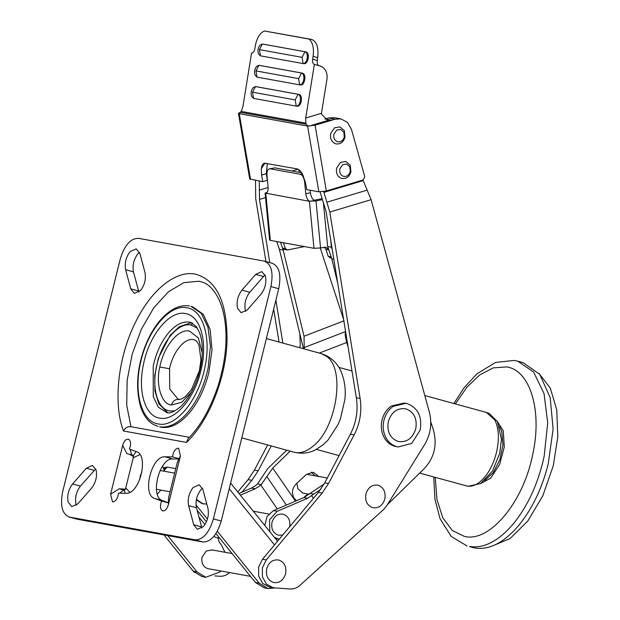 <?xml version="1.0" encoding="UTF-8"?>
<svg xmlns="http://www.w3.org/2000/svg" width="620" height="620" viewBox="0 0 620 620"><rect width="100%" height="100%" fill="white"/><g stroke="black" fill="none" stroke-linecap="round" stroke-linejoin="round"><path stroke-width="0.93" d="M206.801 504.083L202.779 503.735L196.431 499.371M203.74 503.952L202.151 503.618L196.331 499.898M296.933 483.236L297.84 488.707L302.738 493.016L309.21 494.218M393.165 406.364L406.007 403.364L407.379 403.682C418.05 407.968 422.313 416.787 420.159 430.133L411.711 443.424L398.11 446.966L396.738 446.656C391.731 445.183 387.965 441.866 385.423 436.689C383.075 431.543 382.587 426.049 383.958 420.205C385.516 414.253 388.577 409.642 393.165 406.364M406.007 403.364L404.124 403.023L391.282 406.022C386.694 409.301 383.625 413.912 382.075 419.864C380.703 425.707 381.192 431.202 383.54 436.348C386.082 441.525 389.848 444.842 394.855 446.315L398.11 446.966M344.301 137.012L343.821 132.168L340.636 129.433L336.738 130.092L333.932 134.168C333.312 137.989 334.537 140.515 337.59 141.748C340.829 142.244 343.069 140.662 344.301 137.012M334.583 127.79L330.716 133.401C329.863 138.671 331.545 142.15 335.761 143.84C340.225 144.53 343.302 142.352 344.999 137.322L344.348 130.65L339.962 126.883L334.583 127.79M350.246 171.624L349.765 166.78L346.58 164.044L342.674 164.703L339.869 168.78C339.256 172.6 340.473 175.127 343.534 176.359C346.774 176.855 349.013 175.282 350.246 171.624M340.527 162.401L336.66 168.02C335.808 173.282 337.489 176.762 341.705 178.452C346.169 179.141 349.246 176.971 350.943 171.934L350.285 165.261L345.898 161.494L340.527 162.401M212.203 549.979L206.313 550.963L202.081 557.124C201.144 562.89 202.988 566.703 207.607 568.563L208.274 568.711M163.874 469.092L167.245 467.093L163.409 467.775M198.927 517.064L204.964 524.543M214.179 535.967L215.287 537.339L219.627 538.121M164.246 470.417L167.245 467.093L175.778 468.635M167.733 535.618L197.052 571.942L205.809 577.282L220.069 571.904L220.852 570.989M224.944 552.257L221.425 544.949L219.356 542.376L217.806 537.796M163.967 534.936L193.285 571.26L202.042 576.592L205.809 577.282M197.098 510.214L206.429 521.777M215.931 533.541L255.456 582.513L264.213 587.853L267.979 588.535L275.102 587.969M217.294 531.255L259.222 583.195L267.979 588.535M195.998 504.866L207.429 519.033M372.597 507.664C367.032 505.432 364.808 500.836 365.932 493.877C368.179 487.227 372.248 484.352 378.138 485.259C383.703 487.498 385.927 492.094 384.803 499.054C382.563 505.703 378.495 508.571 372.597 507.664M273.381 582.467C267.817 580.227 265.592 575.631 266.716 568.679C268.964 562.03 273.033 559.155 278.923 560.062C284.495 562.301 286.711 566.897 285.588 573.849C283.348 580.498 279.279 583.374 273.381 582.467M398.032 441.432C389.949 438.185 386.725 431.512 388.36 421.414C391.615 411.757 397.521 407.588 406.085 408.906C414.16 412.153 417.384 418.825 415.757 428.924C412.502 438.58 406.588 442.75 398.032 441.432M320.788 66.177L318.835 65.642C317.502 64.914 316.983 63.194 317.269 60.481L317.711 57.637C318.757 47.422 316.688 41.339 311.504 39.386L264.5 31C259.981 32.829 256.92 37.797 255.308 45.903L254.851 48.748C254.239 51.607 253.146 53.033 251.573 53.041L242.908 106.648L241.226 111.414L305.792 123.109L305.707 118.017L321.454 113.297L327.004 78.98C327.616 72.811 325.547 68.541 320.788 66.177L314.247 64.387M305.707 118.017L314.371 64.41C312.899 63.837 312.317 62.101 312.62 59.21L313.085 56.366C314.115 48.151 312.782 42.393 309.093 39.076L311.767 39.44M267.367 163.494L266.282 173.662L261.609 175.065L261.338 168.71L264.864 163.254L297.05 168.873C299.01 169.314 300.894 171.174 302.692 174.453L305.567 183.024L306.699 189.619L318.882 191.828L307.59 126.061L315.084 125.201L335.087 119.21L340.845 118.862L334.188 117.66L328.429 118.001L324.857 119.056M266.282 173.662L267.352 180.281L262.74 181.66L261.609 175.065M261.338 168.71C261.88 164.773 263.314 162.928 265.654 163.184M263.198 44.152L262.314 44.012L260.005 45.167C257.904 47.88 257.447 50.84 258.641 54.056L260.447 55.847L303.118 63.573C305.102 63.558 306.474 61.752 307.226 58.156C307.597 54.498 306.838 52.359 304.955 51.739L302.072 57.35L303.118 63.573M262.438 44.035L305.032 51.747M259.757 65.433L258.881 65.294L256.564 66.448C254.463 69.153 254.006 72.114 255.2 75.33L257.013 77.12L299.677 84.847C301.661 84.839 303.033 83.034 303.785 79.438C304.156 75.779 303.397 73.633 301.514 73.013L298.631 78.632L299.677 84.847M258.997 65.317L301.591 73.028M256.316 86.707L255.44 86.568L253.131 87.73C251.022 90.435 250.573 93.395 251.759 96.612L253.572 98.402L296.244 106.129C298.228 106.113 299.592 104.315 300.351 100.711C300.716 97.053 299.964 94.914 298.073 94.294L295.19 99.905L296.244 106.129M255.556 86.591L298.15 94.31M250.558 179.459L239.274 113.692L238.444 113.243L249.736 179.01L262.74 181.66M240.033 112.98L238.553 113.421L240.994 111.786M241.226 111.414L239.173 113.46M259.276 180.808L259.493 199.408L269.77 262.601M265.941 261.555L255.711 198.633L255.494 180.033M299.321 172.306L298.731 169.593M214.822 575.926L219.697 576.267C223.355 576.461 226.688 575.228 229.695 572.562M189.418 566.471L194.2 572.299M241.932 492.164L251.844 480.306L248.07 479.624L237.762 491.962M251.844 480.306L258.191 470.812L254.417 470.131L248.07 479.624M267.677 444.966L254.417 470.131M271.281 445.95L258.191 470.812M275.885 300.204L282.852 343.085M273.676 309.124L279.023 342.031M263.438 44.191L305.954 51.886C307.838 52.514 308.597 54.653 308.225 58.311C307.474 61.907 306.102 63.713 304.118 63.728M259.997 65.472L302.513 73.168C304.404 73.788 305.156 75.927 304.792 79.593C304.033 83.189 302.669 84.994 300.685 85.002M297.244 106.283C299.228 106.268 300.599 104.462 301.351 100.866C301.723 97.208 300.964 95.069 299.08 94.449L256.564 86.746M340.845 118.862L347.433 122.342L351.447 129.324L364.785 176.746L363.212 179.924L326.368 190.968L318.882 191.828M305.792 123.109L306.257 124.256L240.591 112.367M321.454 113.297L321.362 113.941L327.05 119.73L329.887 119.862L308.884 126.154M307.869 125.976L306.257 124.256M239.274 113.692L307.59 126.061M320.06 191.812L326.058 211.459L356.345 397.746L360.112 398.428C362.041 411.215 360.042 423.39 354.121 434.938L328.515 483.546L322.168 493.047L266.274 559.914L262.376 567.85L262.423 576.763L266.399 584.094L273.164 587.76L290.028 589C293.686 589.202 297.019 587.969 300.026 585.303L383.71 509.407L386.764 505.719L424.584 444.664C430.629 434.411 432.218 423.561 429.358 412.122L371.093 199.679L329.809 212.056L323.679 191.596M362.909 179.839L371.093 199.679M356.345 397.746C358.267 410.533 356.275 422.708 350.354 434.256L324.748 482.864L318.401 492.365L262.508 559.232L258.61 567.168L258.656 576.081L262.632 583.412L269.398 587.078L273.164 587.76M329.809 212.056L360.112 398.428M264.5 31L309.093 39.076M340.45 418.717L337.993 424.646L328.026 440.045L323.028 444.889L315.262 449.95C308.729 453.259 301.669 454.011 294.066 452.205L295.322 452.484C300.886 453.421 306.675 451.422 312.697 446.485C336.606 428.637 345.79 369.024 326.57 356.384L321.113 353.571L326.097 355.462C333.265 359.344 338.303 364.824 341.202 371.892C344.751 380.587 345.968 389.856 344.844 399.691L340.45 418.717M208.816 372.76C204.716 388.825 198.245 402.21 189.402 412.904C179.909 423.863 170.516 428.645 161.216 427.25L159.557 426.793C168.849 428.188 178.242 423.414 187.736 412.447C197.447 400.636 204.244 385.841 208.119 368.079L210.412 346.402L208.018 327.337L201.244 313.371L190.968 306.334L192.634 306.792L203.321 314.348L210.11 329.437L212.032 349.882L208.816 372.76M169.562 368.776L169.725 389.042L178.273 399.443L181.66 398.947L185.194 396.761L191.433 389.693L199.384 370.892L200.973 359.647L198.935 345.061L197.052 341.76L195.703 340.442L193.657 339.644C184.706 337.52 172.809 351.904 169.562 368.776L159.813 366.97C163.812 346.177 178.475 328.445 189.511 331.065L198.346 337.947L202.26 353.051M179.033 399.613C175.367 399.048 172.848 400.838 171.484 404.976C161.781 404.721 155.388 384.819 159.813 366.97M282.728 535.044L278.287 535.176C273.071 533.146 270.963 528.883 271.971 522.381C274.017 516.158 277.791 513.438 283.309 514.228C288.517 516.259 290.625 520.529 289.625 527.023M320.548 247.946L313.983 248.302L309.419 201.159L315.999 200.958L320.548 247.946L325.826 247.14L328.778 249.876L325.887 249.356L324.314 247.194M310.178 190.255L310.426 192.789C311.062 197.114 312.55 199.687 314.875 200.516L309.434 201.306L265.081 193.06L269.623 240.049L270.343 240.397L265.794 193.409L265.213 193.223L267.336 192.146M309.419 201.159C307.466 199.834 306.241 197.354 305.761 193.719L304.629 181.97C303.986 177.645 302.506 175.073 300.181 174.236L270.049 168.78L274.707 167.85L270.049 168.78C267.801 168.787 266.771 170.911 266.964 175.15L268.103 186.899C268.321 190.487 267.546 192.603 265.779 193.254L266.406 192.983M283.402 242.761L285.378 248.604L287.51 249.961L283.968 249.449M285.378 248.604L282.495 248.078L284.619 249.442M287.51 249.961L304.466 246.582M313.983 248.302L270.343 240.397M299.84 347.743L300.258 344.836L299.801 333.653M344.022 320.819L304.033 336.265L304.211 348.936M319.315 353.082L346.665 342.511L345.193 335.273L345.456 330.809M238.948 493.435L251.449 488.087L255.587 485.693L257.525 483.91L267.569 468.821L286.696 450.182M295.523 501.161L272.754 468.115L260.873 485.111L277.303 508.958M272.754 468.115L290.183 451.135M346.665 342.511L348.053 346.751M296.562 500.72L294.128 498.294C291.439 493.241 292.036 488.537 295.918 484.181L306.327 474.455L313.224 472.231L318.773 476.478M303.583 497.713L307.621 493.931M315.007 475.796L311.294 472.146M240.328 495.14L255.223 488.769L260.873 485.111M303.451 348.727L279.395 249.372L283.162 250.054L280.511 242.242M279.395 249.372L276.745 241.56M304.033 336.265L283.162 250.054M320.261 248L343.651 319.68M274.707 167.85L301.669 172.732M330.398 257.734L328.267 256.37L331.158 256.897L331.824 258.865L333.824 259.23M322.237 199.71L315.999 200.958M332.289 249.813L331.406 247.217L327.639 246.535L331.158 256.897M327.639 246.535L323.361 202.314M325.887 249.356L328.267 256.37M321.85 198.687L314.1 200.237M269.739 531.588L269.591 519.723L277.194 511.299L307.652 498.263L320.749 489.335M324.151 483.972L303.885 497.581L273.428 510.617L267.034 516.468L264.802 525.466M430.753 421.864L433.427 430.048C437.441 444.819 434.341 457.715 424.127 468.728L387.376 504.719M279.132 539.346L275.218 538.369M337.722 283.208L331.824 258.865M274.327 537.269L277.535 538.695L275.125 538.253M279.31 539.136L277.535 538.695M331.406 247.217L330.731 240.227M141.957 471.936L140.252 475.811L139.888 479.221M130.967 426.738C127.736 426.312 125.248 427.73 123.489 431.001C113.018 403.659 117.924 357.771 135.005 323.26C150.598 290.431 175.584 270.041 195.254 274.094C216.45 279.883 227.044 301.832 227.044 339.93C226.308 377.402 209.056 421.05 186.535 442.417L188.023 438.704C200.291 426.49 210.312 408.875 218.085 385.857C224.897 363.591 227.331 343.147 225.37 324.539C222.495 297.84 211.048 283.751 200.872 281.736L198.71 281.24L183.846 282.658L168.392 291.803L153.768 307.846L141.314 329.321L132.153 354.26L127.147 380.378L126.728 405.294L130.959 426.723M157.348 494.194L160.851 490.102M164.447 471.278L162.642 466.015M133.471 455.46L136.175 451.561M129.836 492.28L125.751 487.963L133.23 457.762L139.926 454.615M125.116 493.257L124.364 490.211M124.442 490.226L120.412 489.126L124.504 490.25L125.442 489.211L119.249 488.769L110.6 494.202L112.468 501.812L113.305 501.867C116.157 500.914 117.885 498.023 118.498 493.202L126.038 493.257C139.562 494.714 149.389 454.971 136.338 451.624L129.417 449.066C131.145 444.447 130.929 441.207 128.782 439.347L128.34 439.169M125.442 489.211L125.751 487.963M133.23 457.762L133.099 455.243L129.999 454.39M128.782 439.347C126.224 438.658 124.186 440.68 122.675 445.416L126.899 453.67L133.099 455.243M129.069 454.135L133.532 456.521M123.706 490.032L119.652 493.21M130.192 449.345L131.657 454.824M168.679 502.944L161.626 501.014C159.906 505.633 160.123 508.873 162.269 510.733L162.703 510.911M162.269 510.733C164.827 511.415 166.858 509.392 168.376 504.664L168.555 497.837L177.32 462.388L180.443 455.878L178.583 448.268L177.739 448.214C174.894 449.167 173.166 452.058 172.554 456.878L165.005 456.816C151.489 455.375 141.662 495.093 154.706 498.449L161.626 501.014M179.258 459.009L172.825 458.963C159.317 457.521 149.49 497.24 162.533 500.596L168.686 502.874M179.389 458.754L172.554 456.878M241.94 290.121L255.704 274.365L261.818 271.599L265.461 276.163C266.639 282.673 265.151 288.688 260.981 294.221L247.256 309.938L241.118 312.72L237.491 308.179C236.297 301.684 237.778 295.663 241.94 290.121L249.767 292.268L263.531 276.505L255.704 274.365M95.736 468.875L80.414 486.119C76.26 491.66 74.772 497.682 75.966 504.176L76.33 505.292M86.35 468.224L72.587 483.972C68.433 489.513 66.945 495.535 68.138 502.029L71.773 506.571L77.903 503.789L91.636 488.072C95.806 482.531 97.294 476.509 96.108 470.007L92.473 465.45L86.35 468.224L94.17 470.371M139.5 252.278L137.919 253.789C133.757 259.331 132.269 265.352 133.455 271.854L138.927 292.113M130.092 251.643C125.93 257.184 124.442 263.206 125.627 269.708L130.735 288.835L134.369 293.392L140.508 290.602C144.677 285.06 146.165 279.031 144.971 272.529L139.864 253.402L136.23 248.853L130.092 251.643M202.856 489.327L207.963 508.462C209.149 514.964 207.661 520.994 203.492 526.527L197.362 529.317L193.727 524.76L188.619 505.633C187.434 499.123 188.922 493.101 193.091 487.56L199.222 484.778L202.856 489.327M264.089 261.074L138.493 238.328C130.525 238.32 124.426 245.311 120.187 259.284L62.698 491.59C59.946 505.835 62.217 514.337 69.51 517.096L195.099 539.842C203.065 539.842 209.165 532.859 213.404 518.886L270.894 286.579C273.645 272.327 271.374 263.826 264.089 261.074L272.498 263.353M202.492 488.204L200.919 489.707C196.749 495.248 195.261 501.27 196.447 507.78L188.619 505.633M201.919 528.031L196.447 507.78M77.337 519.242L68.921 516.964L77.337 519.242L202.926 541.989C210.893 541.989 216.992 535.006 221.231 521.033L278.721 288.719C281.472 274.474 279.202 265.972 271.909 263.213M249.767 292.268C245.605 297.809 244.125 303.831 245.319 310.326L245.683 311.442M265.089 275.024L263.531 276.505M539.09 373.535L550.312 388.135L556.775 409.998L557.798 436.821L553.28 465.783L542.826 495.736L527.822 521.009L510.074 538.548L491.73 546.228M523.125 362.654L539.718 374.325L550.165 397.529L553.125 428.986L548.173 464.186C541.865 488.909 531.906 509.493 518.297 525.946C503.696 542.81 489.242 550.165 474.943 548.01L472.471 547.445M274.482 544.91L229.206 488.816M193.285 571.26L197.052 571.942M255.456 582.513L259.222 583.195M317.269 60.481L312.62 59.21M317.711 57.637L313.085 56.366M262.361 44.02L259.4 49.623L260.447 55.847M258.92 65.302L255.967 70.905L257.013 77.12M255.479 86.583L252.526 92.178L253.572 98.402M268.142 187.48L259.385 190.108M259.493 199.408L265.515 197.602M298.026 169.19L292.028 170.988M259.4 49.623L302.072 57.35M255.967 70.905L298.631 78.632M252.526 92.178L295.19 99.905M315.084 125.201L326.368 190.968M325.113 118.993L329.887 119.862M323.81 192.409L363.126 180.621M367.11 190.146L326.81 202.228M262.508 559.232L266.274 559.914M318.401 492.365L322.168 493.047M324.748 482.864L328.515 483.546M350.354 434.256L354.121 434.938M325.144 118.986L331.801 120.195M328.429 118.001L335.087 119.21M189.449 305.993L188.852 305.877C178.855 304.544 168.88 309.845 158.937 321.78C152.14 330.406 146.863 340.488 143.104 352.021C136.888 371.14 135.966 389.104 140.36 405.914C143.05 414.579 147.258 420.693 152.97 424.25L158.03 426.444M153.202 366.195L153.28 396.754L158.364 407.232L166.951 412.695C169.95 413.587 174.344 411.719 180.125 407.092C192.556 395.885 201.081 373.31 202.035 356.826C202.771 347.2 201.934 339.132 199.531 332.607L196.354 326.593L190.766 322.423L189.627 322.16C182.606 321.113 175.522 324.74 168.369 333.064C161.146 341.915 156.085 352.958 153.202 366.195M158.17 423.933C175.53 428.04 198.578 400.171 204.871 367.474C211.435 337.807 203.065 309.985 186.915 307.776L186.519 307.706C169.911 304.281 148.172 329.546 141.058 360.53C133.091 391.383 141.275 421.693 158.17 423.933M143.452 364.397C149.11 334.971 169.857 309.884 185.481 313.581C200.694 315.596 208.056 342.883 200.88 370.644C194.478 398.536 174.917 421.267 159.968 418.182L159.611 418.12C145.072 416.136 137.547 391.096 143.452 364.397M486.382 412.432L494.884 420.027C498.93 428.505 499.449 439.355 496.442 452.569C494.442 460.614 491.373 467.682 487.235 473.773C480.818 482.786 474.246 486.917 467.526 486.165L419.655 473.107M197.454 328.236L191.007 325.019C178.738 322.183 162.502 340.767 157.139 363.793C151.133 386.702 157.178 409.324 169.733 410.975L174.786 410.913M191.007 325.019L192.688 323.221M191.572 392.018L181.675 402.31L171.484 404.976M345.348 331.669L304.49 347.448M266.817 476.617L286.409 505.06M257.525 483.91L261.4 484.607M251.449 488.087L255.223 488.769M305.761 193.719L310.426 192.789M305.358 181.823L304.629 181.97M300.181 174.236L302.335 173.809M313.402 498.348L311.79 495.868M313.96 494.125L310.085 493.427M307.652 498.263L303.885 497.581M277.194 511.299L273.428 510.617M186.535 442.417L123.489 431.001M110.6 494.202L122.675 445.416M162.533 500.596L154.706 498.449M172.825 458.963L165.005 456.816M80.414 486.119L72.587 483.972M133.455 271.854L125.627 269.708M138.562 290.981L130.735 288.835M201.554 526.907L193.727 524.76M278.721 288.719L270.894 286.579M221.231 521.033L213.404 518.886M202.926 541.989L195.099 539.842M180.443 455.878L168.376 504.664M523.28 362.7L517.801 361.197L533.595 372.015L544.019 393.499L547.708 422.832L544.182 456.18C538.222 483.515 527.767 506.269 512.817 524.45C498.217 541.307 483.763 548.661 469.464 546.507L472.603 547.483M499.565 426.552L501.797 431.784L502.929 445.005L499.852 459.761L493.288 472.587L484.786 480.461M455.359 403.922L466.984 387.113L479.903 374.813L493.225 367.885L506.594 366.916C530.178 370.14 542.392 410.758 532.805 454.072C523.621 501.812 489.971 542.5 464.628 536.501L452.329 530.526L442.843 517.894L436.976 499.658L435.217 477.377M497.31 421.368L503.285 430.869L504.285 446.981L499.604 464.527L490.668 478.175L480.198 483.771M156.411 489.296L170.05 491.768M174.662 473.13L160.076 470.487M306.745 474.3L327.298 478.02M250.48 576.352L208.196 568.695M211.614 549.839L232.074 553.544M277.543 541.252L230.617 483.112M263.322 44.167L262.314 44.012M259.881 65.449L258.881 65.294M256.44 86.723L255.44 86.568M316.378 449.384L339.109 455.615M338.869 367.381L351.99 370.985M241.808 437.875L294.066 452.205M266.391 338.567L321.113 353.571M424.816 395.545L486.491 412.463L489.196 413.47L497.442 421.592L501.417 439.239L499.743 453.236L492.613 470.882L480.601 483.538L468.092 486.289L466.349 485.91M192.378 323.051L190.534 322.958L179.35 326.709L170.159 335.342L158.333 358.236L154.752 375.348L154.938 390.964L158.883 403.876L167.772 412.781M253.293 511.206L268.801 514.011M329.747 257.742L331.553 258.067M130.588 426.653L189.387 437.302M517.801 361.197L514.166 360.414L495.512 362.46L477.043 373.744L463.9 387.988L453.879 403.519M433.736 476.966L434.922 499.154L440.045 518.723L451.221 536.439L467.124 545.98"/></g></svg>
